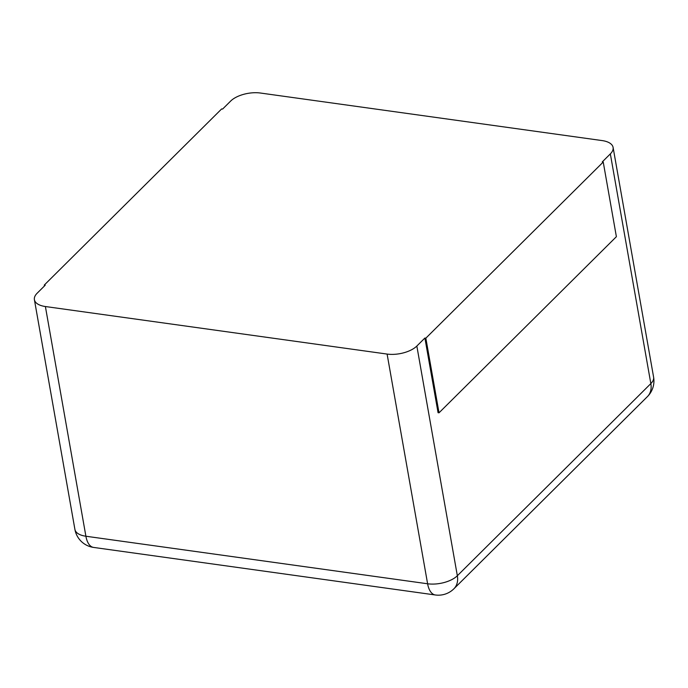 <?xml version="1.0" encoding="UTF-8"?>
<svg xmlns="http://www.w3.org/2000/svg" width="688" height="688" viewBox="0 0 688 688"><rect width="100%" height="100%" fill="white"/><g stroke="black" fill="none" stroke-linecap="round" stroke-linejoin="round"><path stroke-width="1.03" d="M44.273 285.073L45.219 285.202L37.161 293.208A22.076 10.466 -10 0 0 34.4 299.684A22.076 10.466 -10 0 0 45.391 306.53L387.103 354.071A22.076 10.466 170 0 0 416.842 346.038L424.9 338.032L438.067 412.688L439.013 412.817L616.388 236.689L603.23 162.033L602.275 161.895L610.342 153.888A22.076 10.466 -10 0 0 613.094 147.421A22.076 10.466 -10 0 0 602.103 140.576L260.391 93.026A22.076 10.466 170 0 0 230.661 101.067L222.594 109.074L221.648 108.936L44.273 285.073L44.428 285.984M439.013 412.817L425.846 338.169L424.9 338.032M425.846 338.169L603.23 162.033M416.842 346.038L457.339 575.744L650.839 383.594A22.076 16.056 45.2 0 1 647.417 396.623A22.076 22.076 0 0 0 653.6 377.127A22.076 10.466 -10 0 1 650.839 383.594L610.342 153.888M387.103 354.071L427.609 583.777A22.076 10.466 -10 0 0 457.339 575.744A22.076 16.056 45.2 0 1 453.917 588.773L647.417 396.623M34.4 299.684L74.906 529.39A22.076 10.466 -10 0 0 85.897 536.236L427.609 583.777A22.076 10.956 97.9 0 0 435.315 594.974A22.076 22.076 0 0 0 453.917 588.773M45.391 306.53L85.897 536.236A22.076 10.956 97.9 0 0 93.602 547.424L435.315 594.974M613.094 147.421L653.6 377.127M74.906 529.39A22.076 22.076 0 0 0 93.602 547.424"/></g></svg>
